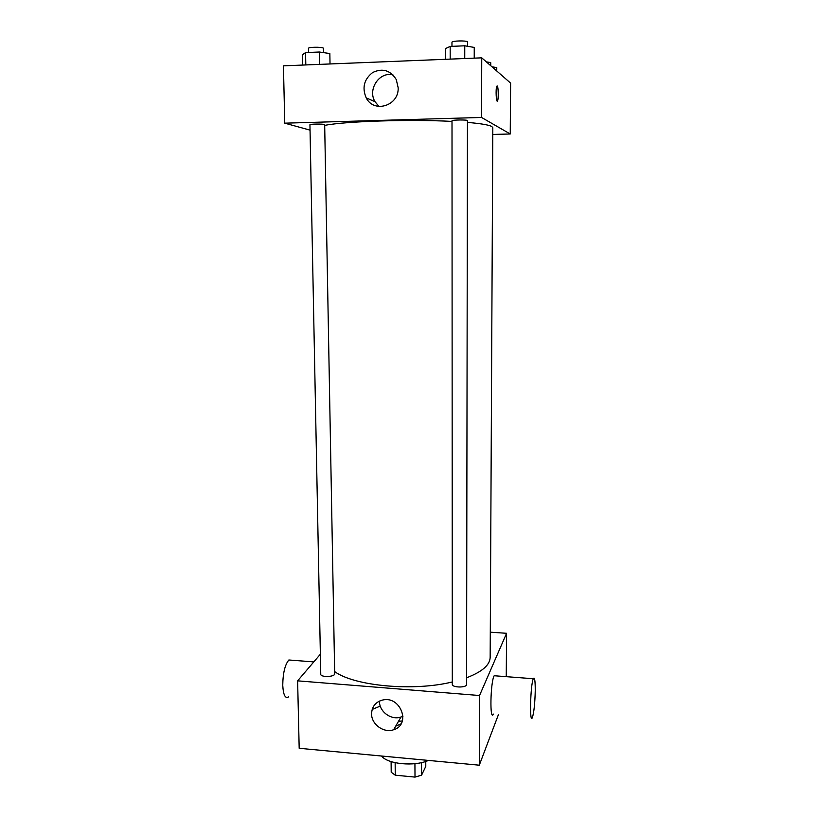 <?xml version="1.0" encoding="UTF-8"?>
<svg xmlns="http://www.w3.org/2000/svg" width="818" height="818" viewBox="0 0 818 818"><rect width="100%" height="100%" fill="white"/><g stroke="black" fill="none" stroke-linecap="round" stroke-linejoin="round"><path stroke-width="1.23" d="M401.055 723.858L395.697 726.18M414.93 763.787L415.012 777.1L395.258 775.178L391.209 772.243L391.106 761.609M425.759 761.435L425.779 766.384L421.577 775.178L415.012 777.1M421.515 762.611L421.577 775.178M416.444 763.511L400.646 763.613M395.145 762.703L395.258 775.178M428.417 760.423C414.603 766.783 387.476 764.165 381.546 756.026M398.458 721.384L402.384 720.893M380.278 706.098L372.19 709.441M498.469 714.513L479.297 765.198L299.184 748.286L297.619 680.842L320.359 654.226M490.299 632.181L506.577 633.296L506.25 676.67M466.567 684.472C466.925 687.918 451.935 687.764 452.303 684.329L452.006 120.767C451.608 119.837 467.845 119.653 467.456 120.583L466.567 684.472M506.577 633.296L479.542 695.515L297.619 680.842M334.685 673.776C335.104 677.028 320.472 677.519 320.758 674.236L309.94 124.735C309.511 123.978 322.65 123.794 324.674 124.53L334.685 673.776M467.456 122.403C480.739 123.538 488.847 124.909 491.761 126.504L492.814 127.71L490.166 657.324C489.972 665.014 482.109 671.834 466.577 677.785M452.293 681.967C413.335 691.609 354.225 686.046 334.644 671.578M493.418 714.094C489.624 722.366 490.401 681.977 494.174 675.74L495.769 675.862M479.542 695.515L479.297 765.198M371.576 713.797C371.914 706.599 375.554 702.028 382.507 700.065C400.534 695.331 411.495 724.687 393.642 729.738C383.846 733.398 371.331 724.329 371.576 713.797M379.491 701.077L379.491 701.476C379.245 711.752 391.444 720.576 401.004 716.977L403.018 716.118M535.248 690.627C535.258 680.423 534.614 676.455 533.295 678.735C530.309 685.085 529.42 725.77 532.446 717.366C534.001 712.151 534.941 703.245 535.248 690.627M288.631 696.895C285.277 698.93 283.314 695.065 282.752 685.3C282.926 673.122 284.961 664.676 288.856 659.993L292.21 660.249M325.002 125.328C345.748 121.228 409.828 119.152 452.006 121.401M492.784 134.438L510.238 133.988L481.546 117.455L284.756 123.17L310.042 130.134M284.756 123.17L283.437 65.839L481.751 57.843L510.616 83.129L510.238 133.988M481.751 57.843L481.546 117.455M398.161 87.73C399.082 105.778 374.01 113.61 366.229 97.915C361.883 87.73 364.03 79.264 372.681 72.505C382.497 67.874 390.36 70.225 396.27 79.571L398.161 87.73M497.099 85.91L497.221 85.962C498.377 86.514 498.653 98.825 497.579 100.788C496.291 104.029 495.452 88.794 496.782 86.248L497.232 85.962C498.366 86.514 498.653 98.825 497.569 100.788L497.262 101.115M379.031 106.493L374.992 101.657C367.405 89.418 379.358 71.401 392.947 74.867M474.225 58.139L474.246 47.424L464.757 45.798L450.176 46.421L445.36 48.64L445.381 59.305M464.757 45.798L464.747 58.528M450.176 46.421L450.186 59.111M451.965 46.34L451.965 42.26C451.536 40.808 466.28 40.389 467.456 41.82L467.569 46.278M330.022 63.957L329.848 53.538L319.357 52.015L305.564 52.597L302.527 54.694L302.732 65.062M319.357 52.015L319.582 64.377M305.564 52.597L305.809 64.939M308.519 52.475L308.437 48.374C307.997 47.066 321.269 46.82 323.314 48.088L323.724 52.649M496.751 70.982L496.771 67.567L492.017 66.831M486.362 61.882L490.708 62.577L490.78 65.757M393.642 729.738L401.004 716.977M533.295 678.735L494.174 675.74M288.856 659.993L313.805 661.905M374.992 101.657L366.229 97.915"/></g></svg>
